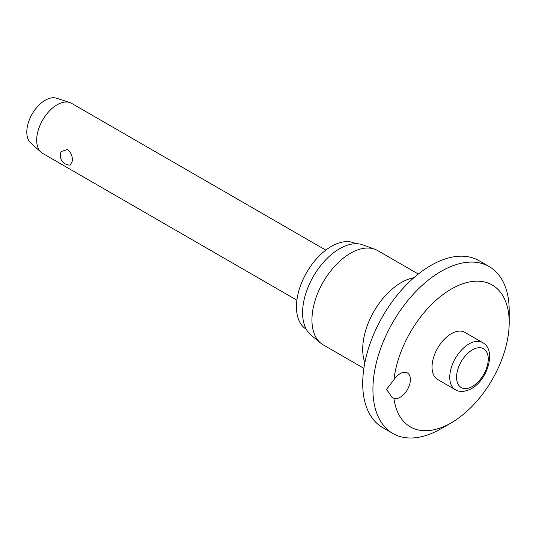 <?xml version="1.0" encoding="UTF-8"?>
<svg xmlns="http://www.w3.org/2000/svg" width="536" height="536" viewBox="0 0 536 536"><rect width="100%" height="100%" fill="white"/><g stroke="black" fill="none" stroke-linecap="round" stroke-linejoin="round"><path stroke-width="0.8" d="M386.557 389.384L393.94 379.709A14.452 8.348 -60 0 1 407.407 372.929A14.452 8.348 -60 0 1 410.402 379.548A14.452 8.348 -60 0 1 404.687 393.437A14.452 8.348 -60 0 1 393.94 398.395L392.097 397.471L386.557 389.384M393.94 398.395A81.907 47.289 120 0 0 451.285 422.817L441.068 428.72A96.359 55.63 120 0 1 392.888 433.49A96.359 55.63 120 0 1 372.929 389.384A96.359 55.63 120 0 1 414.991 292.408A96.359 55.63 120 0 1 489.241 266.593A96.359 55.63 120 0 1 509.2 310.706L509.2 322.505A81.907 47.289 120 0 0 455.339 286.894A81.907 47.289 120 0 0 393.94 379.709M489.241 266.593L479.023 260.69A96.359 55.63 120 0 0 404.767 286.512A96.359 55.63 120 0 0 362.711 383.481A96.359 55.63 120 0 0 382.664 427.594L392.888 433.49M418.315 274.043L377.666 250.573A54.444 31.43 120 0 0 374.825 249.247A54.444 31.43 120 0 0 333.962 267.069A54.444 31.43 120 0 0 311.945 319.952A54.444 31.43 120 0 0 320.655 343.08A54.444 31.43 120 0 0 323.221 344.876L363.87 368.339M374.825 249.247L362.952 244.885A52.273 30.183 120 0 0 323.717 261.997A52.273 30.183 120 0 0 302.579 312.769A52.273 30.183 120 0 0 310.934 334.98L320.655 343.08M355.649 243.713A49.386 28.515 120 0 0 317.741 257.454A49.386 28.515 120 0 0 296.448 306.873A49.386 28.515 120 0 0 306.27 329.238M455.392 389.746L437.678 379.515A27.222 15.718 -60 0 1 432.036 367.06A27.222 15.718 -60 0 1 443.922 339.663A27.222 15.718 -60 0 1 464.893 332.367L482.608 342.598A27.222 15.718 120 0 0 469 343.945A27.222 15.718 120 0 0 449.751 377.284A27.222 15.718 120 0 0 455.392 389.746C457.175 391.005 462.675 393.263 471.412 388.633C487.834 379.843 496.631 349.713 482.608 342.598M325.801 250.118L71.576 103.341A28.911 16.69 120 0 0 69.713 102.517A28.911 16.69 120 0 0 48.166 112.326A28.911 16.69 120 0 0 36.683 140.177A28.911 16.69 120 0 0 41.024 152.211A28.911 16.69 120 0 0 42.666 153.41L296.89 300.187M72.454 160.827L70.243 165.088A9.635 9.635 0 0 1 61.144 151.561L67.57 149.464C70.893 152.318 72.514 156.103 72.454 160.827M69.713 102.517L56.535 98.215A26.016 15.021 120 0 0 37.138 107.046A26.016 15.021 120 0 0 26.8 132.111A26.016 15.021 120 0 0 30.706 142.945L41.024 152.211M451.285 422.817A81.907 47.289 120 0 0 509.2 322.505M413.879 277.742A54.444 31.43 120 0 0 362.711 349.258A54.444 31.43 120 0 0 364.855 362.651M456.565 377.284A22.405 12.938 120 0 0 472.404 386.429A22.405 12.938 120 0 0 488.249 358.993A22.405 12.938 120 0 0 472.404 349.847A22.405 12.938 120 0 0 456.565 377.284"/></g></svg>
